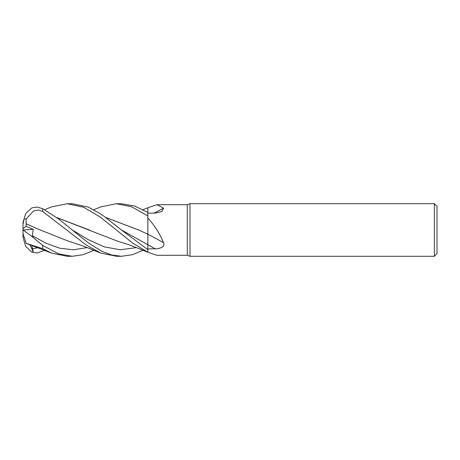 <?xml version="1.0" encoding="UTF-8"?>
<svg xmlns="http://www.w3.org/2000/svg" width="460" height="460" viewBox="0 0 460 460"><rect width="100%" height="100%" fill="white"/><g stroke="black" fill="none" stroke-linecap="round" stroke-linejoin="round"><path stroke-width="0.69" d="M93.84 209.708L100.832 206.879L116.357 203.711L131.589 206.764L147.855 215.924L147.855 207.736L147.833 212.508L147.855 207.748L156.946 204.7L187.283 204.7L189.997 203.717L434.372 203.717L437 206.344L437 253.655L434.372 256.283L189.997 256.283L187.283 255.3L156.946 255.3L147.855 252.264L140.191 249.136C132.279 245.899 125.08 243.374 118.594 241.563L56.89 217.626M147.827 236.314L147.855 249.63L121.285 229.85L101.787 214.573L88.446 207.155L72.237 203.717L67.189 203.717L83.685 207.282L100.199 217.028L132.572 243.012L147.855 252.201L147.855 249.63M147.827 237.182L147.827 235.808M106.053 217.591L138.448 229.919L147.827 234.186L147.855 217.982C154.537 225.417 159.769 233.663 163.57 242.719C165.456 246.905 159.43 248.917 155.221 248.808L147.855 248.906M187.283 255.3L187.283 204.7M156.946 204.7L163.57 208.133L161.857 211.537L155.221 213.078L147.855 213.187M189.997 256.283L189.997 203.717M434.372 256.283L434.372 203.717M147.855 234.111A445.004 189.117 -163.5 0 1 163.57 242.719M147.855 215.924L147.855 217.982M147.855 244.749L147.855 234.082M154.157 213.095A445.004 386.308 -148.9 0 0 163.57 208.133M23 235.514L23 236.572A19.717 19.717 0 0 0 23.017 237.44L23 224.486L24.087 218.971L26.168 218.989L33.551 210.916L38.329 210.013L42.717 211.508L86.187 245.007L100.832 253.121L116.616 256.283M44.597 250.292L37.162 252.954L31.78 252.091L25.662 246.359L23.006 237.13M143.037 250.292L132.382 254.696L121.463 256.283L111.665 255.001L101.821 251.298L88.389 242.96L58.673 218.983L42.717 208.731L37.162 207.046L31.78 207.908L25.662 213.641L23.017 222.559A19.717 19.717 0 0 0 23 223.428L23 224.486M116.616 203.717L121.463 203.717L116.616 203.717M147.855 212.52L134.791 206.063L121.463 203.717M93.84 250.292L83.036 254.748L72.237 256.283L67.189 256.283L51.646 253.121L26.042 243.311M72.237 256.283L58.822 253.914L42.717 245.444L31.78 236.325L33.252 237.394L32.326 235.756L33.241 229.321L26.116 226.308L26.036 223.715L39.773 229.793M31.78 236.331L23 229.988L23 233.577L26.168 243.334L42.717 248.682L51.646 253.121M121.463 256.283L116.345 256.283L121.463 256.283M106.099 217.626L138.701 230.034M26.019 223.738L40.032 229.914L69.425 241.563C84.904 246.123 93.265 250.234 100.832 253.121M26.042 223.709L26.168 218.989M89.591 230.103L56.844 217.591M44.597 209.708L51.646 206.879L67.189 203.717M31.78 252.091L33.252 251.896L31.774 245.301M26.042 242.949L26.145 243.259M26.116 226.308L23 228.614M33.252 251.896L29.842 244.611M23.017 230L33.241 229.321M147.855 244.783A442.934 188.238 -163.5 0 1 155.221 248.808M42.717 248.682L42.717 245.444M42.717 211.508L42.717 208.731M121.285 229.85L147.844 244.743M32.326 235.756L46.017 243.231L59.714 248.216L73.404 249.774L87.101 247.612M72.059 229.85L88.13 239.585L104.201 246.847L120.267 249.768L136.338 247.612M32.326 248.929L37.944 247.612M147.855 207.753L143.037 209.708M23.017 222.559L23.006 222.87"/></g></svg>
